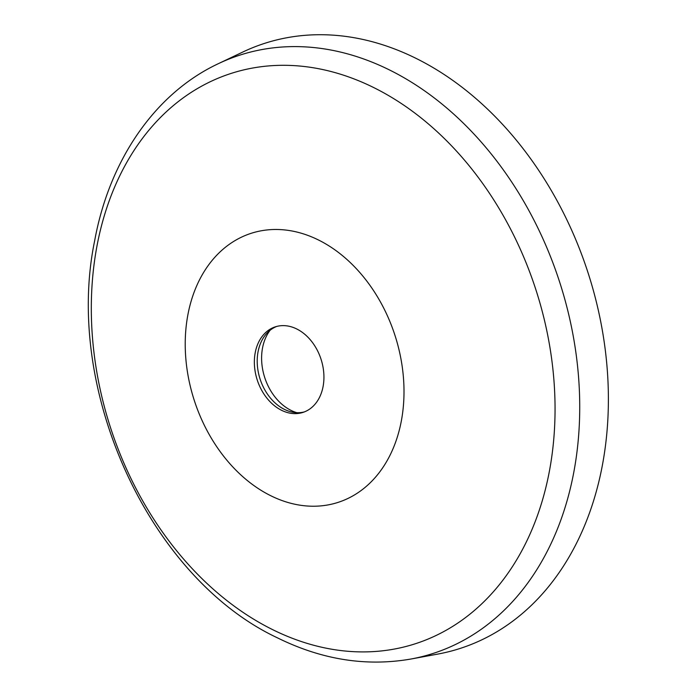 <?xml version="1.0" encoding="UTF-8"?>
<svg xmlns="http://www.w3.org/2000/svg" width="697" height="697" viewBox="0 0 697 697"><rect width="100%" height="100%" fill="white"/><g stroke="black" fill="none" stroke-linecap="round" stroke-linejoin="round"><path stroke-width="1.05" d="M401.359 420.84A141.386 105.482 72.1 0 1 270.689 495.689A141.386 105.482 72.1 0 1 187.868 314.87A141.386 105.482 72.1 0 1 318.538 240.021A141.386 105.482 72.1 0 1 401.359 420.84M323.094 386.478A44.965 33.543 72.1 0 1 302.995 412.397A44.965 33.543 72.1 0 1 281.536 410.28A44.965 33.543 72.1 0 1 255.198 352.778A44.965 33.543 72.1 0 1 275.289 326.849A44.965 33.543 72.1 0 1 296.748 328.975A44.965 33.543 72.1 0 1 323.094 386.478M270.105 330.256A48.746 36.366 -107.9 0 0 261.915 364.261A48.746 36.366 -107.9 0 0 291.067 410.402A48.746 36.366 -107.9 0 0 296.8 412.685M276.726 326.431A44.965 33.543 -107.9 0 0 267.395 332.704A44.965 33.543 -107.9 0 0 258.578 373.531A44.965 33.543 -107.9 0 0 284.385 409.357A44.965 33.543 -107.9 0 0 293.176 412.284A44.965 33.543 -107.9 0 0 304.406 411.901M411.021 659.013L437.768 654.091A317.945 237.198 -107.9 0 0 608.141 385.328A317.945 237.198 -107.9 0 0 416.187 58.443A317.945 237.198 -107.9 0 0 242.774 52.048L218.231 63.732C154.786 93.52 109.29 160.388 94.635 240.874C63.706 390.076 149.263 577.761 277.633 637.938C321.927 659.763 366.387 666.785 411.021 659.013A314.373 234.532 -107.9 0 0 579.486 393.274A314.373 234.532 -107.9 0 0 389.693 70.057A314.373 234.532 -107.9 0 0 218.231 63.732M272.475 629.557A299.684 223.571 -107.9 0 0 549.445 470.919A299.684 223.571 -107.9 0 0 373.888 87.656A299.684 223.571 -107.9 0 0 96.918 246.285A299.684 223.571 -107.9 0 0 272.475 629.557"/></g></svg>
